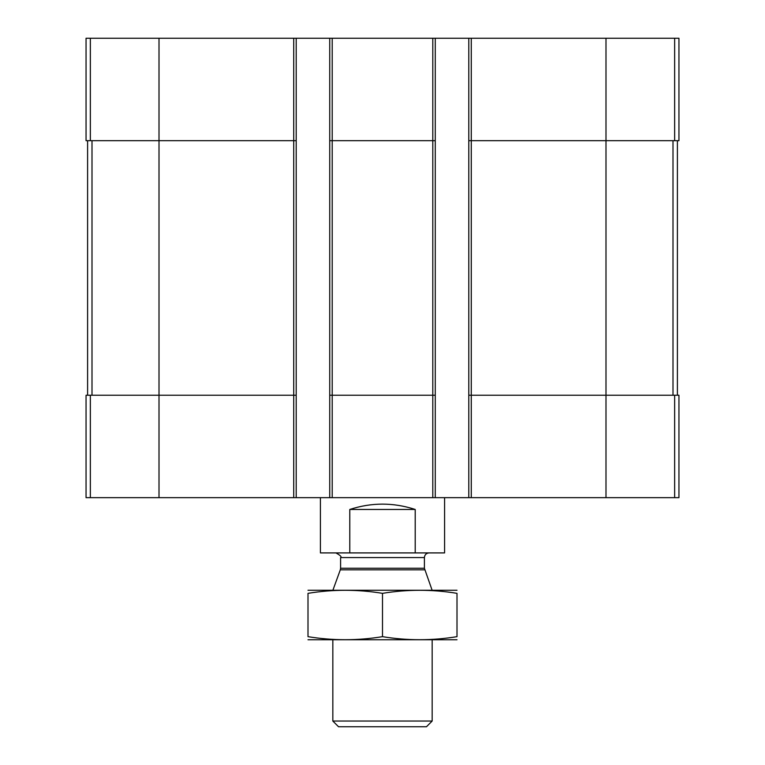 <?xml version="1.0" encoding="UTF-8"?>
<svg xmlns="http://www.w3.org/2000/svg" width="765" height="765" viewBox="0 0 765 765"><rect width="100%" height="100%" fill="white"/><g stroke="black" fill="none" stroke-linecap="round" stroke-linejoin="round"><path stroke-width="1.15" d="M674.644 38.25L674.644 140.684L678.947 140.684L678.947 38.25L86.053 38.25L86.053 140.684L293.722 140.684L293.722 497.661L86.053 497.661L86.053 395.228L90.356 395.228L90.356 497.661M471.278 38.25L471.278 395.228L678.947 395.228L678.947 497.661L293.722 497.661M674.644 140.684L605.995 140.684L605.995 497.661M468.792 38.25L468.792 140.684L605.995 140.684L605.995 38.25M435.266 38.25L435.266 140.684L432.789 140.684L432.789 497.661M332.211 38.25L332.211 140.684L432.789 140.684L432.789 38.25M329.734 38.25L329.734 497.661M435.266 140.684L435.266 395.228L332.211 395.228L332.211 140.684L329.734 140.684M296.208 38.25L296.208 140.684L293.722 140.684L293.722 38.25M471.278 497.661L471.278 395.228L468.792 395.228L468.792 497.661M468.792 140.684L468.792 395.228M435.266 395.228L435.266 497.661M332.211 497.661L332.211 395.228L329.734 395.228M296.208 140.684L296.208 497.661M296.208 395.228L90.356 395.228M87.602 140.684L87.602 395.228M677.398 140.684L677.398 395.228M320.42 497.661L320.42 552.913L444.58 552.913L444.58 497.661M349.796 552.913L349.796 509.461L415.204 509.461C393.401 502.347 371.599 502.347 349.796 509.461M415.204 552.913L415.204 509.461M432.168 721.041L332.832 721.041L338.541 726.75L426.459 726.75L432.168 721.041L432.168 639.836M424.69 569.829L340.31 569.829L340.597 568.242L424.403 568.242L432.168 590.379M424.403 568.242L424.403 557.57C424.68 554.749 426.229 553.191 429.06 552.913M307.999 639.75L457.001 639.75M457.001 636.662C457.001 640.726 457.001 640.726 457.001 636.662C432.168 640.726 407.334 640.726 382.5 636.662C357.666 640.726 332.832 640.726 307.999 636.662C307.999 640.726 307.999 640.726 307.999 636.662L307.999 593.344C307.999 589.279 307.999 589.279 307.999 593.344C332.832 589.27 357.666 589.27 382.5 593.344C407.334 589.27 432.168 589.27 457.001 593.344C457.001 589.279 457.001 589.279 457.001 593.344L457.001 636.662M382.5 636.662L382.5 593.344M307.999 590.255L457.001 590.255M159.005 38.25L159.005 497.661M90.356 38.25L90.356 140.684M674.644 395.228L674.644 497.661M92.001 140.684L92.001 395.228M672.999 140.684L672.999 395.228M340.597 568.242L340.597 557.57L424.403 557.57M332.832 721.041L332.832 639.836M340.31 569.829L332.909 590.169M340.597 557.57C341.936 556.92 340.387 555.371 335.94 552.913"/></g></svg>
